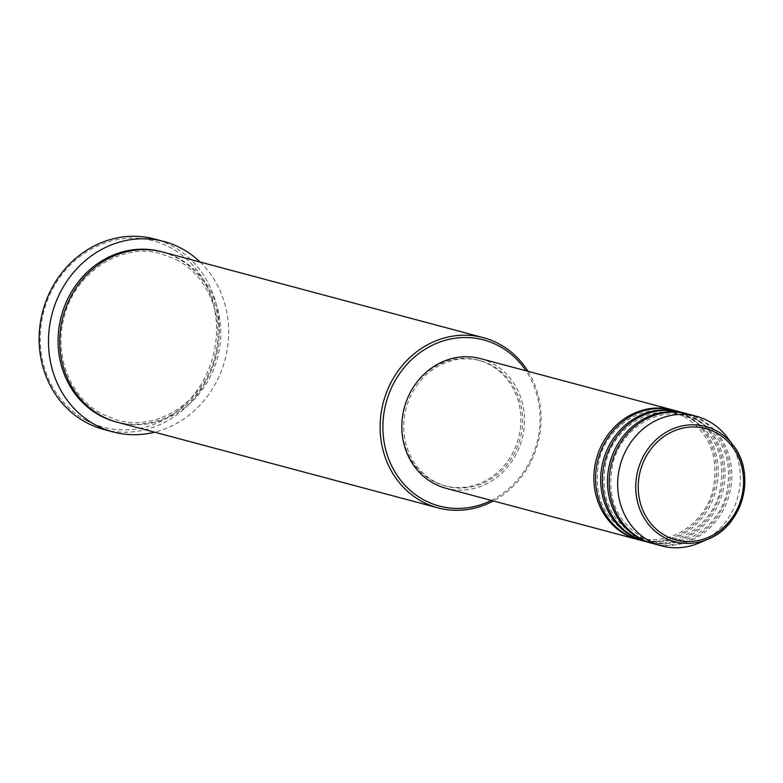 <?xml version="1.0" encoding="UTF-8"?>
<svg xmlns="http://www.w3.org/2000/svg" width="783" height="783" viewBox="0 0 783 783"><rect width="100%" height="100%" fill="white"/><g stroke="black" fill="none" stroke-linecap="round" stroke-linejoin="round"><path stroke-width="0.59" stroke-dasharray="3.92 2.94" d="M673.38 410.135A67.103 60.908 -75 0 1 684.107 414.432A67.103 60.908 -75 0 1 712.158 496.51A67.103 60.908 -75 0 1 638.752 539.771M674.232 410.351A67.103 60.908 -75 0 1 685.8 414.882A67.103 60.908 -75 0 1 713.695 497.42A67.103 60.908 -75 0 1 639.603 540.006M680.173 411.946A67.103 60.908 -75 0 1 690.9 416.253A67.103 60.908 -75 0 1 718.96 498.331A67.103 60.908 -75 0 1 645.554 541.591M681.024 412.171A67.103 60.908 -75 0 1 692.603 416.703A67.103 60.908 -75 0 1 720.487 499.241A67.103 60.908 -75 0 1 646.406 541.826M686.975 413.767A67.103 60.908 -75 0 1 697.702 418.063A67.103 60.908 -75 0 1 725.753 500.141A67.103 60.908 -75 0 1 652.347 543.402M687.826 413.982A67.103 60.908 -75 0 1 699.395 418.514A67.103 60.908 -75 0 1 727.29 501.051A67.103 60.908 -75 0 1 653.198 543.637M86.854 420.696A96.456 87.559 -75 0 1 50.592 292.999A96.456 87.559 -75 0 1 169.901 247.35A96.456 87.559 -75 0 1 206.164 375.037A96.456 87.559 -75 0 1 86.854 420.696M103.796 429.466A98.55 89.468 105 0 0 212.614 366.914A98.55 89.468 105 0 0 171.653 245.696A98.55 89.468 105 0 0 154.652 239.03M163.001 252.116A88.068 79.944 -75 0 1 178.191 258.067A88.068 79.944 -75 0 1 214.796 366.395A88.068 79.944 -75 0 1 117.548 422.282M480.488 358.614A67.103 60.908 -75 0 1 492.067 363.146A67.103 60.908 -75 0 1 519.951 445.684A67.103 60.908 -75 0 1 445.86 488.259M435.191 481.848A64.999 59.009 -75 0 1 408.168 401.885A64.999 59.009 -75 0 1 479.95 360.64A64.999 59.009 -75 0 1 491.156 365.025A64.999 59.009 -75 0 1 518.18 444.979A64.999 59.009 -75 0 1 446.398 486.233A64.999 59.009 -75 0 1 435.191 481.848M433.488 481.388A64.999 59.009 -75 0 1 406.475 401.434A64.999 59.009 -75 0 1 478.247 360.18A64.999 59.009 -75 0 1 489.463 364.575A64.999 59.009 -75 0 1 516.477 444.529A64.999 59.009 -75 0 1 444.705 485.783A64.999 59.009 -75 0 1 433.488 481.388M727.241 437.384A67.103 60.908 -75 0 1 699.033 543.01M200.096 262.021A98.55 89.468 -75 0 1 225.005 359.828A98.55 89.468 -75 0 1 154.643 432.187M527.967 371.289A88.068 79.944 -75 0 1 493.339 500.944M491.303 500.396A85.973 78.046 105 0 0 525.931 370.741M162.15 251.891A88.068 79.944 -75 0 1 176.488 257.607A88.068 79.944 -75 0 1 213.26 365.485A88.068 79.944 -75 0 1 116.696 422.047M683.98 416.517C709.887 432.696 719.518 457.252 712.873 490.178C704.651 524.003 669.308 546.71 639.29 537.755L628.162 533.389C602.244 517.211 592.614 492.654 599.259 459.729C607.481 425.903 642.823 403.186 672.842 412.152L683.98 416.517M690.772 418.328C716.68 434.516 726.311 459.063 719.675 491.988C711.444 525.824 676.101 548.531 646.092 539.565L634.954 535.21C609.047 519.021 599.416 494.474 606.052 461.549C614.283 427.714 649.626 405.007 679.634 413.962L690.772 418.328M697.575 420.148C723.482 436.327 733.113 460.884 726.477 493.809C718.246 527.634 682.903 550.341 652.895 541.386L641.757 537.021C615.849 520.842 606.208 496.285 612.854 463.36C621.085 429.534 656.418 406.817 686.437 415.783L697.575 420.148M176.361 259.692C208.532 275.822 225.533 318.906 214.62 357.117C203.746 401.836 157.001 431.893 117.244 420.031L102.485 414.246C70.313 398.126 53.313 355.032 64.226 316.821C75.099 272.112 121.845 242.045 161.611 253.907L176.361 259.692M479.95 360.64L478.247 360.18M446.398 486.233L444.705 485.783"/><path stroke-width="1.17" d="M638.752 539.771A67.103 60.908 -75 0 1 637.9 539.556A67.103 60.908 -75 0 1 626.331 535.014A67.103 60.908 -75 0 1 598.437 452.486A67.103 60.908 -75 0 1 672.528 409.901A67.103 60.908 -75 0 1 673.38 410.135M645.554 541.591A67.103 60.908 -75 0 1 644.703 541.366L639.603 540.006A67.103 60.908 -75 0 1 628.025 535.474A67.103 60.908 -75 0 1 600.14 452.936A67.103 60.908 -75 0 1 674.232 410.351L679.331 411.711A67.103 60.908 -75 0 1 680.173 411.946M644.703 541.366A67.103 60.908 -75 0 1 633.124 536.835A67.103 60.908 -75 0 1 605.239 454.297A67.103 60.908 -75 0 1 679.331 411.711M652.347 543.402A67.103 60.908 -75 0 1 651.495 543.187L646.406 541.826A67.103 60.908 -75 0 1 634.827 537.285A67.103 60.908 -75 0 1 606.933 454.757A67.103 60.908 -75 0 1 681.024 412.171L686.123 413.532A67.103 60.908 -75 0 1 686.975 413.767M651.495 543.187A67.103 60.908 -75 0 1 639.926 538.645A67.103 60.908 -75 0 1 612.032 456.117A67.103 60.908 -75 0 1 686.123 413.532M661.694 545.908L653.198 543.637A67.103 60.908 -75 0 1 641.629 539.105A67.103 60.908 -75 0 1 613.735 456.567A67.103 60.908 -75 0 1 687.826 413.982L696.322 416.253A67.103 60.908 -75 0 1 707.901 420.784A67.103 60.908 -75 0 1 727.241 437.384L733.152 445.243A59.645 54.144 -75 0 1 708.077 539.144A59.645 54.144 -75 0 1 664.601 537.686A59.645 54.144 -75 0 1 642.168 458.721A59.645 54.144 -75 0 1 715.956 430.493A59.645 54.144 -75 0 1 733.152 445.243C756.574 473.969 742.695 525.922 708.077 539.144L699.033 543.01A67.103 60.908 -75 0 1 661.694 545.908A67.103 60.908 -75 0 1 650.125 541.376A67.103 60.908 -75 0 1 622.231 458.838A67.103 60.908 -75 0 1 696.322 416.253M525.931 370.741A85.973 78.046 105 0 0 498.487 345.734A85.973 78.046 105 0 0 392.146 386.42A85.973 78.046 105 0 0 424.464 500.229A85.973 78.046 105 0 0 491.303 500.396M493.339 500.944A88.068 79.944 -75 0 1 437.903 507.844A88.068 79.944 -75 0 1 422.712 501.893A88.068 79.944 -75 0 1 386.107 393.565A88.068 79.944 -75 0 1 483.346 337.669A88.068 79.944 -75 0 1 498.536 343.62A88.068 79.944 -75 0 1 527.967 371.289M163.999 241.526L154.652 239.03A98.55 89.468 105 0 0 45.835 301.582A98.55 89.468 105 0 0 86.796 422.8A98.55 89.468 105 0 0 103.796 429.466L113.143 431.962A98.55 89.468 -75 0 1 96.143 425.296A98.55 89.468 -75 0 1 55.182 304.078A98.55 89.468 -75 0 1 163.999 241.526A98.55 89.468 -75 0 1 181 248.191A98.55 89.468 -75 0 1 200.096 262.021M437.903 507.844L117.548 422.282A88.068 79.944 -75 0 1 102.358 416.331A88.068 79.944 -75 0 1 65.752 308.003A88.068 79.944 -75 0 1 163.001 252.116L483.346 337.669M637.9 539.556L445.86 488.259A67.103 60.908 -75 0 1 434.291 483.728A67.103 60.908 -75 0 1 406.397 401.19A67.103 60.908 -75 0 1 480.488 358.614L672.528 409.901M154.643 432.187A98.55 89.468 -75 0 1 113.143 431.962M715.711 432.48A57.629 52.314 105 0 0 644.429 459.748A57.629 52.314 105 0 0 666.098 536.032A57.629 52.314 105 0 0 737.38 508.764A57.629 52.314 105 0 0 715.711 432.48M116.696 422.047A88.068 79.944 -75 0 1 100.655 415.881A88.068 79.944 -75 0 1 64.226 307.102A88.068 79.944 -75 0 1 162.15 251.891"/></g></svg>
